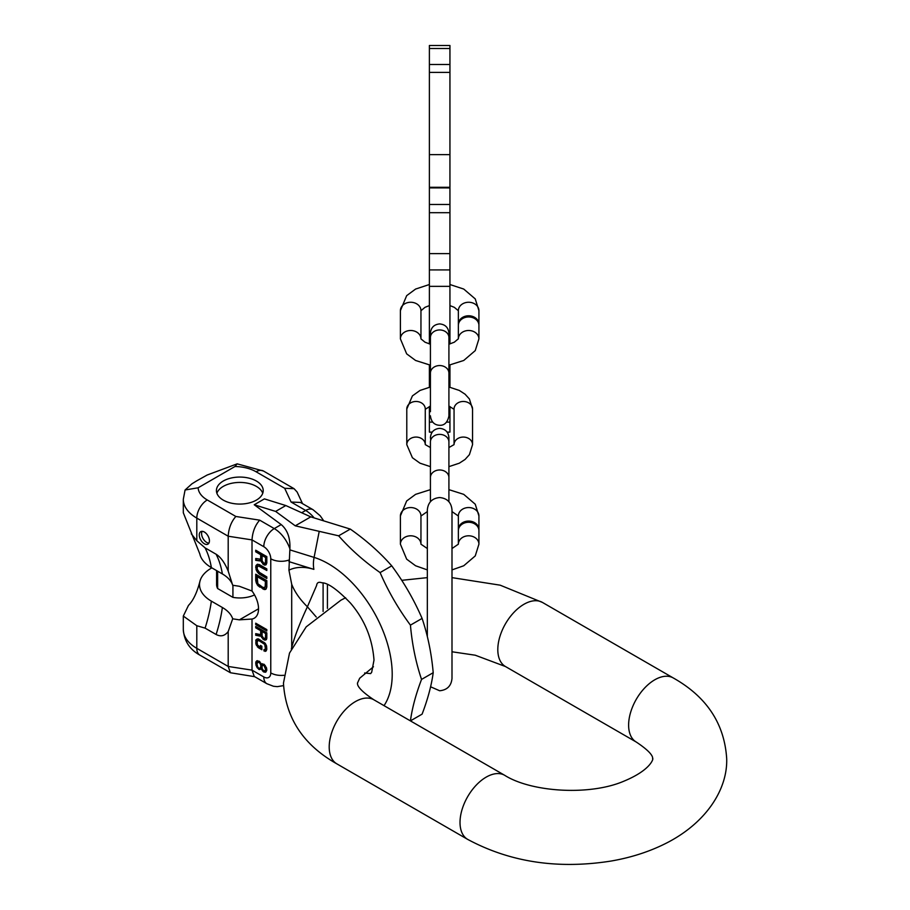 <?xml version="1.0" encoding="UTF-8"?>
<svg xmlns="http://www.w3.org/2000/svg" width="910" height="910" viewBox="0 0 910 910"><rect width="100%" height="100%" fill="white"/><g stroke="black" fill="none" stroke-linecap="round" stroke-linejoin="round"><path stroke-width="1.36" d="M291.325 648.955L291.7 647.476C294.783 636.09 300.016 622.531 307.398 606.788C299.913 599.428 294.681 591.909 291.7 584.231L288.936 570.138L289.903 548.855A24.661 14.241 -120 0 0 274.263 528.585L259.68 520.156C255.084 525.354 252.536 531.94 252.013 539.903L252.013 591.022L239.375 586.279L232.698 585.255L228.194 571.093L228.194 536.217C228.706 528.255 231.265 521.669 235.849 516.471L259.68 520.156M316.259 617.003L307.398 606.788L316.646 585.392M421.546 679.417L433.205 672.695C431.499 685.355 427.802 699.176 422.092 714.145L410.433 720.879C412.139 708.219 415.836 694.398 421.546 679.417C415.836 662.48 412.139 644.394 410.433 625.136C398.318 608.779 388.206 591.25 380.096 572.583C364.273 561.481 350.452 549.231 338.634 535.819L295.25 525.821L310.765 516.869L350.293 529.085L338.634 535.819M433.205 672.695C431.499 653.437 427.802 635.351 422.092 618.413L410.433 625.136M422.092 618.413C413.982 599.736 403.869 582.207 391.744 565.849C379.936 552.438 366.116 540.187 350.293 529.085M391.744 565.849L380.096 572.583M295.25 525.821L275.639 511.42L254.231 504.766L281.201 524.581C287.469 529.916 290.37 538.015 289.903 548.855M254.675 676.676L230.435 672.752L228.194 666.45L252.013 670.135L263.798 676.949A14.799 8.543 120 0 0 266.869 683.717L254.254 676.437L252.013 670.135L252.013 619.028A20.555 11.864 -120 0 0 254.277 618.197A20.555 11.864 -120 0 0 252.013 591.022M260.681 554.679L260.681 559.218L255.721 558.49L255.721 560.355L261.147 561.083L264.219 564.996L265.868 564.883L266.812 563.028L266.812 556.624L255.721 550.22L255.721 551.824L260.681 554.679L261.579 554.167L261.579 558.695L260.681 559.218M259.498 574.267L266.812 578.498L266.812 576.894L258.554 571.855L257.143 568.636L257.382 566.646L258.554 565.997L266.812 570.49L266.812 568.886L259.498 564.666L257.382 564.245L255.96 565.565L256.438 570.638L259.498 574.267L260.397 573.755L266.812 577.463M266.812 587.03L266.812 580.625L255.721 574.221L255.721 580.625L257.382 585.05L264.219 589.532L266.107 589.02L266.812 587.03M255.721 624.579L266.812 630.983L266.812 629.595L255.721 623.191L255.721 624.579L256.62 624.067L266.812 629.947M260.681 630.698L260.681 634.645L255.721 633.644L255.721 635.271L261.147 636.306L264.219 639.935L265.868 639.969L266.812 638.422L266.812 632.848L255.721 626.444L255.721 627.832L260.681 630.698L261.579 630.175L261.579 634.134L260.681 634.645M258.326 647.681L261.864 649.729L261.864 646.248L260.442 645.429L260.442 647.522L257.382 644.815L257.143 641.664L258.554 640.39L264.696 644.394L265.401 648.523L264.696 649.74L263.98 649.558L263.98 650.957L266.107 651.014L266.812 649.342L266.573 645.952L265.163 643.268L258.326 638.854L255.96 639.821L255.96 644.235L258.326 647.681L259.214 647.169L261.864 648.693M261.386 664.323L259.27 661.24L256.665 660.899L255.721 662.685L256.665 666.939L259.27 669.601L261.386 668.975L263.274 671.682L265.868 672.024L266.812 670.249L266.573 668.02L263.98 664.198L261.386 664.323L262.353 663.708M262.091 560.571L262.091 555.498L265.629 557.546L265.401 563.279L263.513 562.983L262.091 560.571M265.401 581.41L265.163 587.143L263.036 587.519L257.849 583.719L257.143 576.644L265.401 581.41L266.289 580.899L266.289 585.699L264.696 587.667M262.091 635.931L262.091 631.517L265.629 633.553L265.401 638.536L263.513 638.137L262.046 635.794L256.62 634.748L256.62 633.826M256.904 663.595L258.554 661.991L260.214 663.64L260.92 665.915L260.214 668.293L258.554 668.031L257.61 666.791L256.904 663.595M265.629 669.567L264.696 670.875L263.513 670.659L262.091 668.452L262.091 665.665L263.98 665.358L265.629 669.567L266.528 669.043L264.696 670.875M291.075 502.036L300.448 502.445L313.063 509.725A14.799 8.543 120 0 0 305.658 510.453L291.075 502.036L284.682 488.283L294.066 488.693L263.49 471.039L237.169 463.85L234.985 466.5L198.13 487.783A31.247 18.041 0 0 0 207.264 499.965L235.849 516.471M275.639 511.42L285.808 505.539L310.765 516.869M285.808 505.539L264.4 498.885L254.231 504.766M223.28 500.125A23.398 13.502 0 0 0 248.771 503.048A23.398 13.502 0 0 0 263.206 490.57A23.398 13.502 0 0 0 256.358 481.015A23.398 13.502 0 0 0 230.867 478.091A23.398 13.502 0 0 0 216.421 490.57A23.398 13.502 0 0 0 223.28 500.125M237.169 463.85L207.161 475.02L196.799 480.81L191.953 483.801L185.071 490.001L198.13 487.783M211.848 567.863A40.438 23.353 0 0 0 199.836 581.729A40.438 23.353 0 0 0 211.37 601.146L222.381 607.505A37.344 21.556 180 0 1 232.698 618.811L228.194 631.586L228.194 666.45L196.799 648.33L196.799 625.716L205.08 628.128L216.102 634.486A118.357 68.33 120 0 0 222.381 607.505M199.836 581.729C196.935 592.774 193.148 600.657 188.472 605.4L183.308 616.07L196.799 625.716M232.698 585.255A37.344 21.556 180 0 0 222.381 573.948L211.37 567.578A40.438 23.353 180 0 1 199.836 553.985L183.308 512.762L183.308 499.294A46.046 26.583 0 0 0 196.799 518.097L228.194 536.217L252.013 539.903L263.798 546.705A14.799 8.543 -60 0 1 274.263 528.585L281.201 524.581M211.37 567.578A118.357 68.33 120 0 0 205.08 547.865L196.799 540.711L191.248 533.783M232.698 618.811L239.375 619.846L252.013 619.028M205.08 547.865L216.102 554.224C220.732 557.136 224.759 562.755 228.194 571.093M204.352 543.77A7.189 4.152 -120 0 0 207.946 544.123A7.189 4.152 -120 0 0 209.05 538.367A7.189 4.152 -120 0 0 204.352 532.02A7.189 4.152 -120 0 0 200.757 531.667A7.189 4.152 -120 0 0 199.654 537.435A7.189 4.152 -120 0 0 204.352 543.77M228.194 631.586C224.77 635.954 220.743 636.932 216.102 634.486M254.538 594.924A23.228 13.411 180 0 1 232.926 597.358L217.638 588.531A23.228 13.411 180 0 1 216.591 584.55L216.591 570.593M302.518 503.639L297.149 492.06L294.066 488.693M232.926 585.289L232.926 597.358M217.638 571.196L217.638 588.531M202.111 531.326A7.189 4.152 -120 0 0 206.684 542.428A7.189 4.152 -120 0 0 208.925 543.122M262.74 493.254A23.398 13.502 0 0 0 256.358 486.384A23.398 13.502 0 0 0 233.074 483.005A23.398 13.502 0 0 0 216.887 493.254M255.721 551.824L256.62 551.301L261.579 554.167M256.62 550.732L256.62 551.301M264.924 565.133L266.289 564.496M264.219 564.996L265.822 564.621M263.274 564.45L265.117 564.473M262.569 563.768L263.456 563.256L264.173 563.927M261.625 562.425L262.524 561.914L263.456 563.256M261.147 561.083L262.228 561.083M255.721 560.355L262.046 560.571M256.62 558.615L256.62 559.843M262.091 555.498L262.99 554.986L266.528 557.022L266.528 562.096L265.401 563.279M257.314 564.28L256.859 568.773L260.397 573.755M257.849 566.111L260.397 565.758L266.812 569.455M256.62 574.745L256.859 581.581L258.269 584.527L263.934 588.599L266.13 588.986M257.143 576.644L258.042 576.132L266.289 580.899M256.62 626.956L261.579 630.175M263.104 637.773L266.516 639.491M262.091 631.517L262.99 630.994L266.528 633.041L266.528 637.455L265.401 638.536M257.928 645.861L259.214 647.169M257.177 638.865L256.62 642.414L257.735 645.565M264.878 649.626L264.878 650.434L266.266 650.809M265.697 644.109L266.289 648L264.696 649.74M257.849 640.447L260.397 640.185L265.424 643.677M261.341 645.941L260.442 647.522M263.911 670.886L266.107 671.773M259.123 668.361L261.17 669.271M257.337 660.637L256.62 662.161L257.098 665.392M261.534 664.243L261.579 667.121L260.214 668.293M257.61 662.15L259.589 661.559M266.437 667.701L266.528 669.043M262.808 665.142L263.513 665.085M265.629 562.607L266.528 562.096M265.629 557.546L266.528 557.022M258.326 573.323L259.214 572.811M257.382 572.242L258.269 571.73M256.438 570.638L257.325 570.115M255.96 569.296L256.859 568.773M255.721 567.829L256.62 567.305M255.721 566.759L256.62 566.236M255.96 565.565L256.859 565.042M259.498 566.27L260.397 565.758M258.554 565.997L259.452 565.474M265.163 589.543L266.061 589.032M264.219 589.532L265.117 589.02M263.036 589.123L263.934 588.599M259.498 587.075L260.397 586.563M258.326 586.131L259.214 585.608M257.382 585.05L258.269 584.527M256.438 583.435L257.325 582.923M255.96 582.093L256.859 581.581M255.721 580.625L256.62 580.114M265.401 586.211L266.289 585.699M265.163 587.143L266.061 586.631M255.721 627.832L256.62 627.32M264.924 640.117L265.822 639.605M264.219 639.935L265.117 639.423M263.274 639.4L264.173 638.877M262.569 638.752L263.456 638.24M261.625 637.512L262.489 637.011M261.147 636.306L262.046 635.794M255.721 635.271L256.62 634.748M265.629 637.967L266.528 637.455M265.629 633.553L266.528 633.041M257.382 646.908L258.269 646.396M256.438 645.44L257.325 644.917M255.96 644.235L256.859 643.723M255.721 642.938L256.62 642.414M255.721 640.845L256.62 640.333M255.96 639.821L256.859 639.298M265.163 651.401L266.061 650.889M263.98 650.957L264.878 650.434M265.163 649.308L266.061 648.796M265.401 648.523L266.289 648M265.401 646.43L266.289 645.918M265.163 645.361L266.061 644.849M264.696 644.394L265.561 643.893M263.98 643.518L264.878 643.006M263.036 642.744L263.934 642.232M259.498 640.697L260.397 640.185M258.554 640.39L259.452 639.878M265.163 672.308L266.061 671.796M263.98 672.092L264.878 671.58M263.274 671.682L264.173 671.17M262.33 670.681L263.149 670.204M261.625 669.567L262.444 669.1M261.386 668.975L262.137 668.532M259.27 669.601L260.158 669.089M258.554 669.191L259.452 668.679M257.382 668.054L258.201 667.576M256.665 666.939L257.485 666.473M255.96 665.369L256.859 664.857M255.721 664.072L256.62 663.561M255.721 662.685L256.62 662.161M255.96 661.661L256.859 661.138M260.681 667.633L261.579 667.121M260.92 666.837L261.807 666.325M260.92 665.915L261.807 665.392M260.681 664.846L261.579 664.334M260.214 663.64L260.897 663.242M259.27 662.4L260.01 661.968M258.554 661.991L259.452 661.479M265.401 670.351L266.289 669.84M265.629 668.634L266.528 668.122M265.401 667.565L266.175 667.121M264.696 666.234L265.447 665.79M263.98 665.358L264.73 664.926M458.39 530.064A10.283 8.395 0 0 1 458.367 529.472A10.283 8.395 0 0 1 468.65 521.077A10.283 8.395 0 0 1 478.922 529.472A10.283 8.395 0 0 1 478.899 530.064M458.367 529.472L458.367 515.947A10.283 8.395 0 0 1 468.65 507.552A10.283 8.395 0 0 1 478.922 515.947L475.259 504.231L463.736 494.358L448.914 489.648L448.914 480.537M478.922 529.472L478.922 515.947M420.955 515.947L420.955 544.112A10.283 8.395 180 0 0 410.637 535.797A10.283 8.395 180 0 0 400.4 544.191L400.4 515.947A10.283 8.395 180 0 1 410.683 507.552A10.283 8.395 180 0 1 420.955 515.947M478.922 544.191A10.283 8.395 0 0 0 468.695 535.797A10.283 8.395 0 0 0 458.367 544.112L458.367 530.655A10.283 8.395 0 0 1 468.65 522.272A10.283 8.395 0 0 1 478.922 530.655L478.922 544.191L475.259 555.908L463.736 565.77L451.997 569.899M406.781 409.022L406.781 444.626A9.248 7.553 180 0 1 415.859 437.073A9.248 7.553 180 0 1 425.266 444.342L425.277 409.022A9.248 7.553 180 0 0 416.029 401.469A9.248 7.553 180 0 0 406.781 409.022L412.412 395.896L420.01 390.447L430.419 387M472.552 409.022A9.248 7.553 0 0 0 463.304 401.469A9.248 7.553 0 0 0 454.056 409.022L454.056 444.353A9.248 7.553 0 0 1 463.474 437.073A9.248 7.553 0 0 1 472.552 444.626L472.552 409.022L469.412 398.978L465.067 394.189L459.311 390.447L448.914 387M458.39 324.768A10.283 8.395 0 0 1 458.367 324.176A10.283 8.395 0 0 1 468.65 315.781A10.283 8.395 0 0 1 478.922 324.176A10.283 8.395 0 0 1 478.899 324.768M458.367 324.176L458.367 310.64A10.283 8.395 0 0 1 468.65 302.257A10.283 8.395 0 0 1 478.922 310.64L475.259 298.924L463.736 289.061L449.938 284.523M478.922 324.176L478.922 310.64M420.955 310.64L420.955 338.816A10.283 8.395 180 0 0 410.637 330.489A10.283 8.395 180 0 0 400.4 338.884L400.4 310.64A10.283 8.395 180 0 1 410.683 302.257A10.283 8.395 180 0 1 420.955 310.64M458.367 338.884L458.367 325.359A10.283 8.395 0 0 1 468.65 316.964A10.283 8.395 0 0 1 478.922 325.359L478.922 338.884L475.259 350.6L463.736 360.474L448.914 365.183M449.938 45.5L449.938 187.301L429.384 187.301L429.384 45.5L449.938 45.5M447.106 432.102L449.938 432.102L447.31 432.398M449.938 432.102L449.938 422.115L446.651 422.115M449.938 406.497L449.938 422.115M449.938 365.001L449.938 387.205M429.384 343.935L429.384 212.69L449.938 212.69L449.938 343.935M449.938 253.617L429.384 253.617L449.938 253.617M449.938 212.69L449.938 187.892L429.384 187.892L429.384 187.301M429.384 187.699L449.938 187.949M429.384 212.69L429.384 187.949M429.384 387.205L429.384 365.001M429.384 406.497L429.384 432.102L432.227 432.102M432.022 432.398L429.384 432.102M329.204 746.928A37.003 21.362 -60 0 1 345.356 709.698A37.003 21.362 -60 0 1 373.862 699.779L504.675 775.297A37.003 21.362 -60 0 0 476.158 785.216A37.003 21.362 -60 0 0 460.016 822.447A37.003 21.362 -60 0 0 467.672 839.384L336.871 763.865A37.003 21.362 -60 0 1 329.204 746.928M467.672 839.384C510.112 862.191 557.853 869.414 610.906 861.076C632.188 857.413 651.514 850.998 668.873 841.83C708.026 820.888 727.636 787.889 726.692 758.678C724.474 723.666 706.672 696.764 673.275 677.961A37.003 21.362 120 0 0 644.758 687.88A37.003 21.362 120 0 0 628.617 725.111A37.003 21.362 120 0 0 636.272 742.048C656.463 755.471 651.935 759.02 652.697 758.678C653.482 757.529 652.424 769.496 623.407 781.383C589.134 795.909 531.167 792.098 504.675 775.297M673.275 677.961L542.462 602.443A37.003 21.362 120 0 0 513.957 612.35A37.003 21.362 120 0 0 497.804 649.592A37.003 21.362 120 0 0 505.459 666.529L475.248 655.211L451.997 651.776M319.126 531.838L314.087 557.398A90.204 52.075 -120 0 1 392.21 674.264A90.204 52.075 60 0 1 384.02 705.648M291.7 584.231L291.7 647.476M288.993 560.025A14.799 8.543 180 0 1 270.77 558.797L270.77 672.911A14.799 8.543 0 0 0 283.852 675.288M288.936 570.138A78.112 45.09 60 0 1 313.87 569.364L288.936 561.618M289.846 549.867L314.087 557.398A25.696 17.791 107.3 0 0 313.87 569.364M270.77 558.797A9.862 5.699 -120 0 0 263.798 546.705M263.798 676.949A9.862 5.699 -120 0 0 270.77 672.911M314.064 517.801A24.661 14.241 -120 0 0 305.658 510.453L301.688 512.751M323.096 583.048L323.096 611.497M234.985 466.5A31.247 18.041 180 0 1 256.097 471.778L284.682 488.283M205.08 628.128A118.357 68.33 120 0 0 211.37 601.146M183.308 629.538A46.046 26.583 0 0 0 196.799 648.33A14.799 8.543 120 0 0 199.859 655.109C189.678 649.49 184.161 640.97 183.308 629.538L183.308 616.07M196.799 540.711L196.799 518.097A14.799 8.543 120 0 1 207.264 499.965M222.381 573.948A118.357 68.33 120 0 0 216.102 554.224M258.542 608.79L239.375 619.846M256.097 471.778A14.799 8.543 -60 0 1 263.49 471.039M406.781 444.626L412.412 457.741L420.01 463.19L430.419 466.648L430.419 477.534L430.419 441.941A9.248 7.553 180 0 1 439.666 434.388A9.248 7.553 180 0 1 448.914 441.941L448.914 477.534A9.248 7.553 180 0 0 439.666 469.981A9.248 7.553 180 0 0 430.419 477.534L430.419 501.717M400.4 338.884L406.668 353.865L415.586 360.474L430.419 365.183L430.419 373.111L430.419 337.508A9.248 7.553 180 0 1 439.666 329.955A9.248 7.553 180 0 1 448.914 337.508L448.914 373.111A9.248 7.553 180 0 0 439.666 365.558A9.248 7.553 180 0 0 430.419 373.111L430.419 411.707M448.914 344.219L454.283 342.217L458.378 338.782A10.283 8.395 0 0 1 468.695 330.489A10.283 8.395 0 0 1 478.922 338.884M429.384 48.514L449.938 48.514M429.384 64.508L449.938 64.508M429.384 72.391L449.938 72.391M449.938 154.632L429.384 154.632M429.384 204.466L449.938 204.466M449.938 269.917L429.384 269.917M449.938 286.354L429.384 286.354M449.938 332.56L448.892 332.56M430.43 332.56L429.384 332.56M429.384 368.027L430.419 368.027M448.914 368.027L449.938 368.027M449.938 415.802L448.914 415.802M430.419 415.802L429.384 415.802M432.682 422.115L429.384 422.115M373.453 666.757L359.689 678.234L357.448 683.148C358.21 682.807 353.671 686.356 373.862 699.779M542.462 602.443L500.17 585.176L451.997 577.634M400.4 544.191L406.668 559.172L415.586 565.77L427.336 569.899L427.336 577.634L401.754 580.33M345.618 597.756L340.92 600.179L306.192 626.865L289.505 653.073L283.454 683.148C285.66 718.161 303.474 745.062 336.871 763.865M505.459 666.529L636.272 742.048M316.6 585.505C316.964 582.548 318.716 581.638 321.844 582.775C327.793 582.73 337.348 589.509 350.498 603.114C364.546 619.517 372.383 638.502 373.999 660.08L371.678 672.274L370.632 673.605L364.626 673.002M283.488 685.628L277.288 686.652L273.455 686.254L266.869 683.717M323.482 520.486L320.206 515.788L313.063 509.725M327.429 608.38L327.429 584.538M199.859 655.109L230.435 672.752M183.308 499.294L185.071 490.001M430.601 686.788L439.666 690.758C447.151 690.03 451.269 685.913 451.997 678.428L451.997 509.873C451.269 502.388 447.151 498.271 439.666 497.542C432.17 498.271 428.064 502.388 427.336 509.873L427.336 636.534M420.955 544.191L427.336 548.537L427.336 509.873M430.419 480.537L430.419 489.648L415.586 494.358L406.668 500.966L400.4 515.947M458.367 516.015L451.997 511.591M427.336 511.591L420.955 516.015M458.367 544.191L451.997 548.537M448.914 477.534L448.914 501.717M430.726 439.985L430.419 437.596C430.965 431.977 434.047 428.894 439.666 428.348C445.286 428.894 448.368 431.977 448.914 437.596L448.914 441.941L448.914 437.596L448.596 439.985M430.419 441.941L430.419 447.549L425.277 444.626M454.056 444.626L448.914 447.549M472.552 444.626L469.412 454.659L465.067 459.459L459.311 463.19L448.914 466.648M454.056 409.284L448.914 406.099M430.419 406.099L425.277 409.284M430.419 416.041C431.283 421.967 434.366 425.05 439.666 425.3C444.421 425.527 447.504 422.445 448.914 416.041L448.914 373.111M430.726 335.551L430.419 333.162C430.965 327.554 434.047 324.461 439.666 323.914C445.286 324.461 448.368 327.554 448.914 333.162L448.914 337.508L448.914 333.162L448.596 335.551M430.419 337.508L430.419 344.219L425.038 342.217L420.955 338.884M429.384 284.523L415.586 289.061L406.668 295.659L400.4 310.64M458.367 310.72L454.283 307.307L449.938 305.601M429.384 305.601L425.038 307.307L420.955 310.72"/></g></svg>
